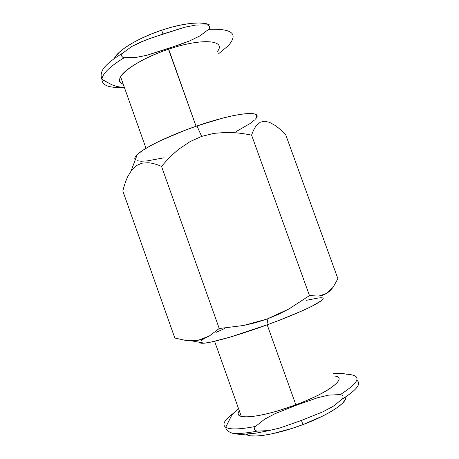 <?xml version="1.0" encoding="UTF-8"?>
<svg xmlns="http://www.w3.org/2000/svg" width="459" height="459" viewBox="0 0 459 459"><rect width="100%" height="100%" fill="white"/><g stroke="black" fill="none" stroke-linecap="round" stroke-linejoin="round"><path stroke-width="0.69" d="M274.734 125.198C278.039 127.436 281.654 130.482 285.567 134.349C281.568 130.413 277.959 127.367 274.734 125.198L269.508 122.346L274.734 125.198M254.992 119.495C265.405 109.821 237.246 111.933 196.98 125.95L201.633 136.403L213.969 133.351L226.539 132.393C234.365 132.393 242.713 133.305 251.595 135.141C253.11 130.7 254.86 127.327 256.833 125.026L260.396 122.163L264.642 121.245L269.508 122.346M318.873 296.061L326.808 293.347L333.102 287.271L337.881 278.682L333.102 287.271L330.176 290.685L326.808 293.347L323.033 295.137L318.873 296.061L309.486 295.613L289.107 308.855L278.309 314.386L267.081 319.034L268.108 324.473C308.305 309.854 332.735 296.571 319.619 297.857M161.643 30.185C139.479 37.495 119.501 49.36 114.75 57.467L119.392 52.177L125.192 47.604L132.657 42.911L141.487 38.298L151.298 33.989L161.643 30.185L163.008 34.006L161.643 30.185C182.487 23.151 202.23 21.108 209.241 24.729L205.121 23.472L198.885 22.95L191.076 23.38L181.993 24.763L172.033 27.064L161.643 30.185M168.476 49.268C145.205 56.985 124.418 69.223 120.602 76.831C118.789 80.302 119.661 82.758 123.219 84.198C109.959 80.233 133.368 60.789 168.476 49.268L168.442 48.493L146.846 55.281L135.669 57.507L124.274 57.679C109.867 66.446 102.409 73.715 101.909 79.482C102.179 85.426 109.219 88.059 123.023 87.382C109.219 88.059 102.179 85.426 101.909 79.482C102.409 73.715 109.867 66.446 124.274 57.679L122.708 57.209L121.641 56.021L121.744 54.443L122.685 53.141L131.773 46.474L145.107 40.283L163.226 33.932L184.673 27.247L195.677 25.067L207.026 24.884L208.575 25.343L209.654 26.513L209.579 28.074L208.667 29.365L199.74 35.991L189.653 40.897L168.442 48.493L196.062 126.265L168.476 49.268C202.029 37.758 226.66 40.053 217.434 51.442M333.045 386.358C324.943 392.29 312.55 398.446 295.854 404.821L267.19 324.811L295.854 404.821L277.884 410.845C250.086 419.153 232.988 418.447 239.328 410.839C237.234 413.651 237.894 415.51 241.314 416.428C248.686 418.533 272.526 413.639 295.854 404.821L296.256 405.251L295.854 404.821C329.711 392.313 348.438 377.16 334.479 376.036M345.684 397.201C347.406 402.532 328.564 415.056 302.946 424.604L292.343 428.322L272.061 433.812L263.3 435.361L255.973 436.021L250.35 435.803L245.852 434.248L248.026 435.31C255.594 437.961 279.611 433.485 302.946 424.604L301.443 420.421L302.946 424.604L322.614 416.095L330.79 411.694L337.382 407.472L342.15 403.599L344.944 400.237M294.919 405.171L295.108 405.681L294.919 405.171M356.798 380.304C361.681 383.655 356.741 389.978 341.978 399.278L342.89 397.907L342.971 396.272L341.886 395.067L340.326 394.62C359.632 382.186 362.185 375.433 347.974 374.36C362.185 375.433 359.632 382.186 340.326 394.62L328.988 395.067L317.863 397.649L296.256 405.251L274.878 413.76L264.659 419.187L255.577 426.422L264.659 419.187L274.878 413.76L296.256 405.251L317.863 397.649L328.988 395.067L340.326 394.62L341.886 395.067L342.971 396.272L342.89 397.907L341.978 399.278L333.033 406.416L322.941 411.809L301.666 420.341L280.03 427.96L268.854 430.582L257.275 431.11C245.938 433.302 237.481 433.99 231.904 433.17C237.481 433.99 245.938 433.302 257.275 431.11L255.686 430.674L254.579 429.469L254.647 427.817L255.577 426.422C239.638 429.504 229.62 429.744 225.518 427.145C229.62 429.744 239.638 429.504 255.577 426.422L254.647 427.817L254.579 429.469L255.686 430.674L257.275 431.11L268.854 430.582L280.03 427.96L301.666 420.341L322.941 411.809L333.033 406.416L341.978 399.278C356.677 390.024 361.64 383.713 356.861 380.345M233.493 413.261C224.612 419.658 221.949 424.282 225.518 427.145C221.949 424.282 224.612 419.658 233.493 413.261M103.596 68.299C107.257 63.663 113.62 58.609 122.685 53.141C113.62 58.609 107.257 63.663 103.596 68.299M228.112 45.883C238.8 33.868 232.317 28.366 208.667 29.365C232.317 28.366 238.8 33.868 228.112 45.883L218.352 53.984M101.915 79.355L106.442 82M201.346 343.229L205.207 343.068L211.467 341.966L230.326 337.044L268.108 324.473L267.081 319.034L255.405 322.746L243.436 325.5L219.23 328.518L209.189 336.097L203.853 338.639L198.271 340.245L192.528 340.888L186.687 340.641L174.816 338.025L122.828 191.001C124.286 185.143 126.03 180.14 128.061 175.992L131.802 169.968L128.061 175.992C126.07 180.026 124.326 185.029 122.828 191.001L174.816 338.025L186.687 340.641L198.271 340.245L209.189 336.097L219.23 328.518L161.534 166.399L219.23 328.518L243.436 325.5L267.081 319.034L289.107 308.855L309.486 295.613L251.595 135.141C242.518 133.288 234.165 132.376 226.539 132.393L213.969 133.351L201.633 136.403L190.146 141.561L179.589 148.624C173.565 153.34 167.546 159.262 161.534 166.399C167.403 159.399 173.422 153.472 179.589 148.624L190.146 141.561L201.633 136.403L196.98 125.95L184.019 130.666L160.38 140.718L150.799 145.578L143.271 150.03L138.056 153.885L135.273 157.007M148.068 162.727L141.934 163.18L148.068 162.727C152.015 163.002 156.502 164.224 161.534 166.399M337.881 278.682L285.567 134.349L337.881 278.682M264.642 121.245L260.396 122.163M256.833 125.026C254.906 127.252 253.156 130.626 251.595 135.141L309.486 295.613M236.081 131.618L250.035 123.563L254.372 120.12M256.615 117.257L256.592 115.117L254.177 113.809L249.357 113.436L242.232 114.062L233.017 115.691L222.07 118.29L196.98 125.95C169.497 135.348 143.971 147.804 137.224 154.643C134.86 156.961 134.212 158.682 135.285 159.807L134.935 159.302M136.937 160.719L141.091 161.247L147.15 160.908L163.823 157.839M199.917 342.489L199.912 342.357C199.883 343.183 201.369 343.447 204.37 343.16C213.573 342.38 240.82 334.496 268.108 324.473L280.914 319.648L303.158 310.404L311.615 306.417L321.633 300.519M318.592 297.937L306.182 300.341M224.623 328.546L216.206 332.31M204.054 338.622L200.876 340.922M298.941 403.645L299.366 403.513M131.802 169.968L136.426 165.596L141.934 163.18M124.274 57.679L135.669 57.507L146.846 55.281L179.125 44.856L189.653 40.897L199.74 35.991L208.667 29.365L209.579 28.074L209.654 26.513L208.575 25.343L207.026 24.884L195.677 25.067L184.673 27.247L152.531 37.569L141.951 41.545L131.773 46.474L122.685 53.141L121.744 54.443L121.641 56.021L122.708 57.209L124.274 57.679M120.602 76.831L146.008 148.314M214.6 341.266L241.314 416.428M247.608 434.128L248.026 435.31M329.172 389.025C320.933 394.292 309.836 399.565 295.883 404.838L283.065 409.256M238.531 408.596C234.647 411.775 232.116 414.511 230.946 416.801L225.713 427.272C226.029 429.945 228.341 431.942 232.65 433.267C236.551 434.122 239.914 434.484 242.736 434.357L256.099 433.13L270.265 430.341M104.159 67.611C98.639 74.926 102.472 79.424 101.927 79.275L110.217 83.934C112.254 84.926 116.58 87.049 124.383 87.468M347.285 374.332C340.612 372.995 338.954 373.247 333.607 373.615M191.787 340.899L204.37 343.16M131.125 170.857L137.224 154.643"/></g></svg>
